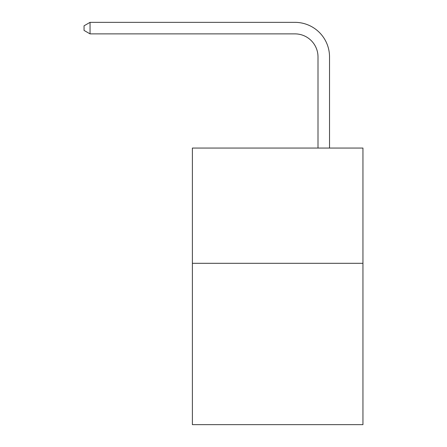 <?xml version="1.0" encoding="UTF-8"?>
<svg xmlns="http://www.w3.org/2000/svg" width="447" height="447" viewBox="0 0 447 447"><rect width="100%" height="100%" fill="white"/><g stroke="black" fill="none" stroke-linecap="round" stroke-linejoin="round"><path stroke-width="0.67" d="M362.947 263.305L362.947 424.65L192.383 424.65L192.383 148.058L362.947 148.058L362.947 263.305L192.383 263.305M318.001 148.058L318.001 56.925A23.048 23.048 0 0 0 294.953 33.877L90.048 33.877L84.053 30.418L84.053 25.809L90.048 22.35L294.953 22.35A34.575 34.575 0 0 1 329.528 56.925L329.528 148.058M318.001 56.925A23.048 23.048 0 0 0 294.953 33.877A23.048 23.048 0 0 1 318.001 56.925A23.048 23.048 0 0 0 294.953 33.877A23.048 23.048 0 0 1 318.001 56.925A23.048 23.048 0 0 0 294.953 33.877A23.048 23.048 0 0 1 318.001 56.925A23.048 23.048 0 0 0 294.953 33.877A23.048 23.048 0 0 1 318.001 56.925A23.048 23.048 0 0 0 294.953 33.877M90.048 33.877L90.048 22.35L294.953 22.35"/></g></svg>
